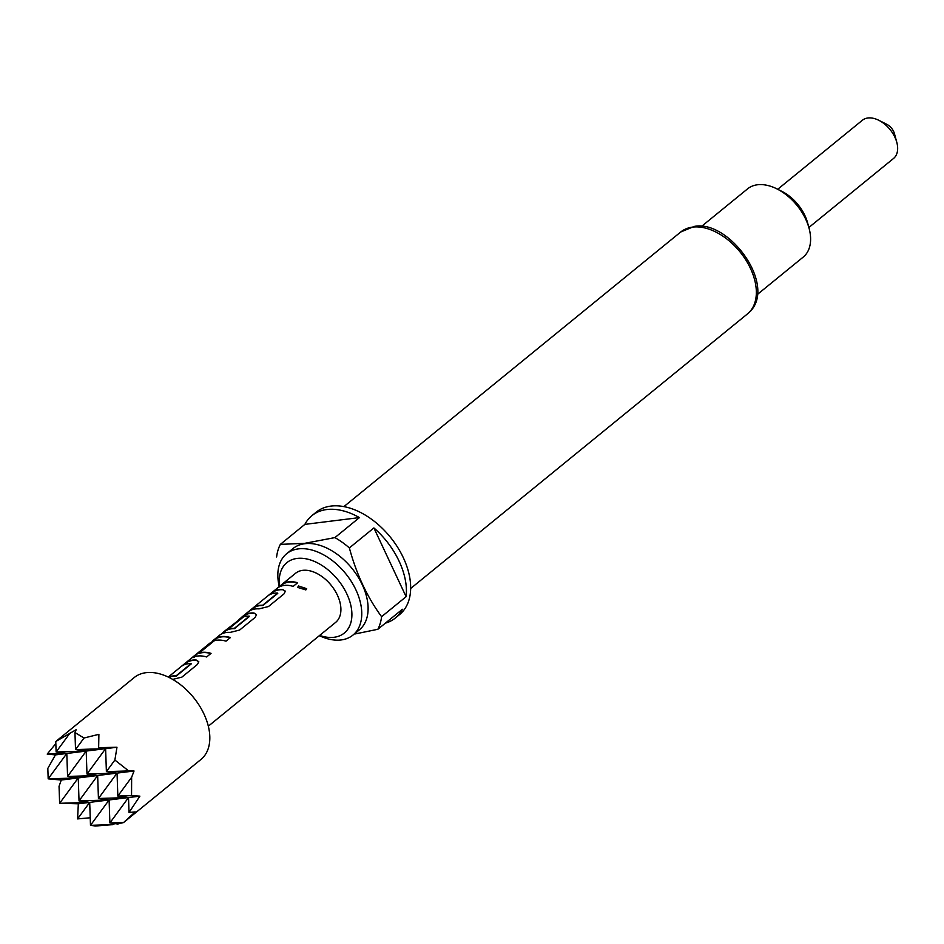 <?xml version="1.0" encoding="UTF-8"?>
<svg xmlns="http://www.w3.org/2000/svg" width="944" height="944" viewBox="0 0 944 944"><rect width="100%" height="100%" fill="white"/><g stroke="black" fill="none" stroke-linecap="round" stroke-linejoin="round"><path stroke-width="1.42" d="M306.658 588.796L298.599 586.035L297.679 587.557M298.587 585.752L297.667 587.404L305.844 589.929L306.694 588.678L298.599 586.035M777.714 189.284L862.368 120.266A24.65 15.588 50.8 0 1 867.914 117.988A24.65 15.588 50.8 0 1 878.817 120.301A24.65 15.588 50.8 0 1 896.8 142.355A24.65 15.588 50.8 0 1 893.52 158.486L808.866 227.492M76.181 729.677L55.767 741.524L56.121 751.99L86.199 751.07L67.579 776.44L66.8 753.477L48.179 778.847L78.258 777.927L67.579 776.44L97.657 775.52L79.036 800.89L109.103 799.969L98.436 798.482L97.657 775.52L86.978 774.033L86.199 751.07L75.532 749.583L74.954 732.568L76.181 729.677M56.746 740.721L134.201 677.568A52.829 33.406 50.8 0 1 146.096 672.671A52.829 33.406 50.8 0 1 199.278 705.463A52.829 33.406 50.8 0 1 200.954 759.46L123.499 822.602L135.228 811.887L129.021 812.513L139.889 796.146L131.546 795.65L131.641 777.266L134.036 771L128.679 770.929L114.873 760.05L116.973 747.247L98.648 747.683L98.896 734.326L84.016 738.007L74.954 732.568M55.838 743.601L47.2 754.079L55.425 754.893L47.825 768.381L48.179 778.847L61.277 780.039L78.258 777.927L59.625 803.297L78.328 803.792L128.514 797.55L109.893 822.932L109.103 799.969L90.482 825.339L95.356 826.012L112.773 824.655L114.838 823.616M78.328 803.792L77.573 818.908L90.223 817.764M61.277 780.039L59.047 786.281L59.625 803.297L89.704 802.376L77.573 818.908M319.638 635.43A45.43 28.733 -129.2 0 0 334.034 637.283A45.43 28.733 -129.2 0 0 346.861 593.965A45.43 28.733 -129.2 0 0 297.1 558.435A45.43 28.733 -129.2 0 0 279.589 586.307M279.271 586.566A52.475 33.193 50.8 0 1 286.634 553.739A52.475 33.193 50.8 0 1 298.469 548.877A52.475 33.193 50.8 0 1 351.286 581.445A52.475 33.193 50.8 0 1 352.95 635.088A52.475 33.193 50.8 0 1 341.126 639.949A52.475 33.193 50.8 0 1 319.32 635.69M286.634 553.739L292.982 548.57A52.475 33.193 50.8 0 1 304.806 543.709A52.475 33.193 50.8 0 1 357.634 576.277A52.475 33.193 50.8 0 1 359.298 629.908L352.95 635.088M280.344 544.381L304.747 543.331L334.908 537.596L359.44 517.595A66.033 41.76 -129.2 0 0 326.777 509.536A66.033 41.76 -129.2 0 0 311.898 515.66A66.033 41.76 -129.2 0 0 304.865 524.38L280.344 544.381A66.033 41.76 50.8 0 0 276.616 556.972M311.898 515.66L316.122 512.214A66.033 41.76 50.8 0 1 331.014 506.078A66.033 41.76 50.8 0 1 397.483 547.072A66.033 41.76 50.8 0 1 399.572 614.568L395.347 618.013A66.033 41.76 -129.2 0 0 402.38 609.281L377.86 629.282L355.404 633.896M757.182 294.622L803.214 257.087A44.026 27.848 -129.2 0 0 809.079 228.295A44.026 27.848 -129.2 0 0 776.971 188.906A44.026 27.848 -129.2 0 0 757.513 184.764A44.026 27.848 -129.2 0 0 747.589 188.847L701.545 226.383M168.634 677.237A31.695 20.048 50.8 0 1 173.189 675.928A31.695 20.048 50.8 0 1 176.139 675.81L176.257 676.116A31.341 19.824 50.8 0 0 169.023 677.426M172.433 679.468L181.897 677.119L197.438 664.446L198.806 661.744L196.258 660.045A31.695 20.048 50.8 0 0 192.576 660.116A31.695 20.048 50.8 0 0 185.437 663.066A31.695 20.048 50.8 0 0 185.354 663.125L180.918 666.747A31.695 20.048 50.8 0 1 180.988 666.676A31.695 20.048 50.8 0 1 188.139 663.738A31.695 20.048 50.8 0 1 191.089 663.62L176.139 675.81M210.075 642.97L194.535 655.643C192.104 657.413 191.998 657.803 194.204 656.835A31.695 20.048 50.8 0 1 197.603 656.021A31.695 20.048 50.8 0 1 206.618 656.965L211.055 653.354A31.695 20.048 50.8 0 0 202.051 652.398A31.695 20.048 50.8 0 0 199.255 653.012L214.194 640.823A31.695 20.048 50.8 0 1 216.99 640.209A31.695 20.048 50.8 0 1 226.005 641.165L230.442 637.542A31.695 20.048 50.8 0 0 221.439 636.598A31.695 20.048 50.8 0 0 218.029 637.412L193.732 656.292M192.623 657.319L194.204 656.835M212.14 641.283L219.327 635.43A31.695 20.048 50.8 0 1 226.466 632.492A31.695 20.048 50.8 0 1 230.147 632.409L239.611 630.061L255.151 617.4L256.52 614.697L253.983 612.986A31.695 20.048 50.8 0 0 250.29 613.069A31.695 20.048 50.8 0 0 246.891 613.883L226.206 629.825A31.695 20.048 50.8 0 1 226.277 629.766A31.695 20.048 50.8 0 1 230.324 627.524L243.54 616.892A31.695 20.048 50.8 0 1 246.337 616.29A31.695 20.048 50.8 0 1 249.299 616.172L234.348 628.362A31.695 20.048 50.8 0 0 231.398 628.48A31.695 20.048 50.8 0 0 224.247 631.418L226.277 629.766M222.159 633.577A31.695 20.048 50.8 0 1 224.247 631.418M282.834 589.457A31.695 20.048 50.8 0 0 279.153 589.54A31.695 20.048 50.8 0 0 272.014 592.478A31.695 20.048 50.8 0 0 271.931 592.537L267.494 596.16A31.695 20.048 50.8 0 1 267.565 596.101A31.695 20.048 50.8 0 1 274.716 593.162A31.695 20.048 50.8 0 1 277.666 593.044L262.715 605.222A31.695 20.048 50.8 0 0 259.765 605.34A31.695 20.048 50.8 0 0 252.626 608.278A31.695 20.048 50.8 0 0 252.544 608.349L248.107 611.972A31.695 20.048 50.8 0 1 248.178 611.901A31.695 20.048 50.8 0 1 255.328 608.963A31.695 20.048 50.8 0 1 259.01 608.88L268.474 606.532L284.014 593.87L285.383 591.168L282.94 589.764A31.341 19.824 50.8 0 0 272.238 592.749A31.341 19.824 50.8 0 0 272.155 592.808L272.238 592.749M281.477 584.761A31.695 20.048 50.8 0 0 281.406 584.82L276.97 588.442A31.695 20.048 50.8 0 1 277.04 588.372A31.695 20.048 50.8 0 1 284.179 585.433A31.695 20.048 50.8 0 1 293.195 586.389L297.631 582.767A31.695 20.048 50.8 0 0 288.628 581.811A31.695 20.048 50.8 0 0 281.477 584.761L295.543 573.291A31.695 20.048 -129.2 0 1 302.682 570.353A31.695 20.048 -129.2 0 1 334.589 590.035A31.695 20.048 -129.2 0 1 335.592 622.426L208.317 726.184M210.795 653.555A31.341 19.824 50.8 0 0 199.432 653.307L199.243 652.87M191.207 663.927L176.257 676.116M249.405 616.479L235.009 628.138M277.772 593.351L262.833 605.529A31.341 19.824 50.8 0 0 252.85 608.561A31.341 19.824 50.8 0 0 252.768 608.62L252.85 608.561M776.971 188.906L781.939 191.408A35.211 22.278 50.8 0 1 807.627 222.926L809.079 228.295M334.908 537.596A66.033 41.76 50.8 0 1 349.374 547.921C356.395 574.035 367.133 596.962 381.588 616.692L406.109 596.691A66.033 41.76 -129.2 0 0 373.895 527.932L349.374 547.921M381.588 616.692A66.033 41.76 50.8 0 1 377.86 629.282M385.376 623.146A66.033 41.76 -129.2 0 0 395.347 618.013M359.44 517.595L304.865 524.38M373.895 527.932L406.109 596.691M112.773 824.655L90.482 825.339L89.704 802.376L79.036 800.89L78.258 777.927L117.056 773.101L98.436 798.482L128.514 797.55L117.835 796.063L117.056 773.101L106.389 771.614L105.61 748.651L86.978 774.033L117.056 773.101L134.036 771M117.799 824.029L123.605 822.507L109.893 822.932L117.799 824.029M84.016 738.007L75.532 749.583L105.61 748.651L98.648 747.683M55.425 754.893L116.973 747.247M114.873 760.05L106.389 771.614L128.679 770.929M131.641 777.266L117.835 796.063L131.546 795.65M129.021 812.513L128.514 797.55L139.889 796.146M47.2 754.079L66.8 753.477L56.121 751.99L69.927 733.193M878.817 120.301L886.77 124.301A10.561 6.679 50.8 0 1 894.475 133.765L896.8 142.355M281.406 584.82L279.577 586.767L281.701 585.032A31.341 19.824 50.8 0 1 297.372 582.979M285.407 591.31L282.94 589.764M256.544 614.827L253.983 612.986M254.078 613.293A31.341 19.824 50.8 0 0 247.068 614.178L246.891 613.883M247.068 614.178L238.926 619.441M239.151 619.724L240.118 618.934M235.115 628.444L234.348 628.362M221.852 633.825L224.471 631.689A31.341 19.824 50.8 0 1 234.454 628.669M194.381 657.13C192.198 658.086 192.328 657.685 194.759 655.915L210.3 643.242M218.029 637.412L211.255 642.463M218.206 637.707A31.341 19.824 50.8 0 1 230.183 637.755M185.354 663.125L183.525 665.072L185.661 663.337A31.341 19.824 50.8 0 1 196.364 660.352L196.258 660.045M198.83 661.886L196.364 660.352M692.613 227.115A52.829 33.406 -129.2 0 0 680.707 232.012L694.111 226.454C729.629 219.114 779.768 288.522 747.471 313.904A52.829 33.406 -129.2 0 0 745.795 259.907A52.829 33.406 -129.2 0 0 692.613 227.115M343.899 506.609L680.707 232.012M168.268 677.06L180.988 666.676M185.437 663.066L193.083 656.823M241.003 617.754L248.178 611.901M252.626 608.278L267.565 596.101M272.014 592.478L277.04 588.372M410.652 588.501L747.471 313.904"/></g></svg>
